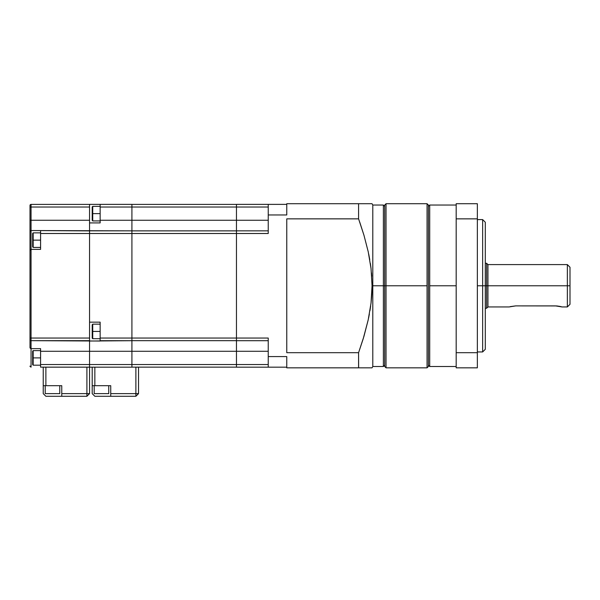 <?xml version="1.0" encoding="UTF-8"?>
<svg xmlns="http://www.w3.org/2000/svg" width="600" height="600" viewBox="0 0 600 600"><rect width="100%" height="100%" fill="white"/><g stroke="black" fill="none" stroke-linecap="round" stroke-linejoin="round"><path stroke-width="0.9" d="M429.705 285.772L429.705 366.51L429.705 205.035L428.385 206.362L429.705 205.035L429.705 285.772L456.18 285.772L429.705 285.772M482.647 285.772L477.353 285.772L482.647 285.772L482.647 351.945L482.647 285.772L485.295 285.772L482.647 285.772L482.647 219.593L482.647 285.772M428.385 365.183L429.705 366.51L428.385 365.183M485.295 349.305L485.295 285.772L486.615 285.772L485.295 285.772L485.295 349.305L482.647 351.945L477.353 351.945M358.635 367.83L358.582 352.688L286.763 352.688L286.763 218.858L358.582 218.858L363.952 235.215L368.228 251.79L371.048 268.62L372.045 285.772L427.058 285.772L427.058 203.715L428.385 205.035L428.385 366.51L427.058 367.83L428.385 366.51L428.385 205.035L427.058 203.715L427.058 367.83L427.058 285.772L386.033 285.772L386.033 367.83L386.033 285.772L384.705 285.772L384.705 366.51L384.705 285.772L383.385 285.772L383.385 366.51L383.385 285.772L372.795 285.772L372.795 366.51L372.795 285.772L372.045 285.772L371.04 302.978L368.212 319.815L363.233 338.7L358.582 352.688L358.582 367.83L372.045 367.83L372.795 366.51L383.385 366.51L384.705 365.183M485.295 308.272L486.615 308.272L486.615 285.772L486.615 308.272L487.942 306.945L487.942 285.772L486.615 285.772L487.942 285.772L487.942 306.945L509.115 306.945L515.737 305.888L555.442 305.888L562.058 306.945L560.123 306.428L562.058 306.945L567.352 306.945L567.352 285.772L487.942 285.772L567.352 285.772L567.352 306.945L570 304.305L570 285.772L567.352 285.772L570 285.772L570 304.305M510.232 306.623L515.737 305.888L556.74 305.933M556.748 305.933L560.123 306.428M371.903 292.245L372.007 289.118M371.077 302.61L371.647 296.528M369.938 310.778L370.657 306.03M368.58 318.082L369.368 314.055M368.19 367.83L367.71 367.83M368.235 367.83L372.045 367.83M286.763 204.375L286.763 203.715L286.763 204.375L268.237 204.375L268.237 214.965L268.237 204.375L236.468 204.375L286.763 204.375L286.763 214.965L286.763 204.375M358.582 367.83L286.763 367.83L286.763 367.17L286.763 367.83L363.952 367.83M363.952 235.215L368.228 251.79L371.048 268.62L372.045 285.772L371.79 294.42L371.04 302.978L368.212 319.815L363.938 336.36L358.582 352.688L286.763 352.688L286.763 218.858L358.582 218.858L358.582 203.715L286.763 203.715L358.582 203.715L358.582 218.858L363.952 235.215L359.722 222.105M371.775 203.715L358.582 203.715M369.817 203.715L368.197 203.715M371.04 203.715L372.045 203.715L372.795 205.035L372.795 285.772L372.795 205.035L383.385 205.035L383.385 285.772L383.385 205.035L384.705 206.362M368.243 203.715L368.895 203.715M368.212 251.73L368.07 251.07M369.765 259.725L368.663 253.845M370.957 267.9L370.358 263.438M371.73 276.188L371.475 272.88M372.045 285.772L372.022 283.298M570 267.24L570 285.772L570 267.24L567.352 264.593L567.352 285.772L567.352 264.593L487.942 264.593L487.942 285.772L487.942 264.593L486.615 263.272L486.615 285.772L486.615 263.272L485.295 263.272M561.93 306.907L561.555 306.795M384.705 285.772L384.705 205.035L384.705 285.772M386.033 285.772L386.033 203.715L386.033 285.772M485.295 222.24L485.295 285.772L485.295 222.24L482.647 219.593L477.353 219.593M456.18 203.715L477.353 203.715L456.18 203.715L456.18 218.858L477.353 218.858L477.353 203.715L477.353 218.858L456.18 218.858L456.18 352.688L477.353 352.688L477.353 218.858L477.353 352.688L456.18 352.688L456.18 367.83L477.353 367.83L477.353 352.688L477.353 367.83L456.18 367.83L456.18 203.715M94.192 385.695L94.192 393.638L108.75 393.638L108.75 385.695L108.75 393.638L94.192 393.638L94.192 385.695M40.59 365.183L33.18 365.183L33.18 357.907L32.648 357.907L32.648 364.657L32.648 351.157L32.648 357.907L33.18 357.907L33.18 365.183L32.648 364.657M40.59 247.417L33.18 247.417L33.18 240.142L32.648 240.142L32.648 246.892L32.648 233.392L32.648 240.142L33.18 240.142L33.18 247.417L32.648 246.892M40.59 240.142L33.18 240.142L40.59 240.142M40.59 357.907L33.18 357.907L40.59 357.907M100.148 338.707L92.738 338.707L92.738 331.433L92.205 331.433L92.205 338.183L92.205 324.683L92.205 331.433L92.738 331.433L92.738 338.707L92.205 338.183M100.148 220.92L92.738 220.92L92.738 213.638L92.205 213.638L92.205 220.388L92.205 206.888L92.205 213.638L92.738 213.638L92.738 220.92L92.205 220.388M100.148 213.638L92.738 213.638L100.148 213.638M100.148 331.433L92.738 331.433L100.148 331.433M92.205 385.695L110.738 385.695L94.852 385.695L94.852 367.17L94.852 385.695L92.205 385.695L92.205 393.638L92.205 367.17L92.205 385.695M236.468 367.14L131.91 367.14L236.468 367.14L236.468 364.522L268.237 364.522L89.558 364.522L89.558 367.17L131.91 367.17L131.91 364.522L131.91 367.17L89.558 367.17L89.558 364.522L40.59 364.522L40.59 348.638L31.057 348.638L31.057 340.665L89.558 340.665L89.558 230.903L31.057 230.542L31.057 220.26L89.558 220.26L89.558 204.405L31.057 204.405L31.057 207.022L89.558 207.022L89.558 222.907L100.148 222.907L100.148 204.375L100.148 207.022L131.91 207.022L131.91 220.26L100.148 220.26L100.148 207.022L131.91 207.022L131.91 204.375L89.558 204.375L131.91 204.375L131.91 207.022L268.237 207.022L236.468 207.022L236.468 220.26L268.237 220.26L236.468 220.26L236.468 204.405L131.91 204.405L236.468 204.405M236.468 340.665L131.91 340.665L236.468 340.665L236.468 338.048L236.468 351.285L131.91 351.285L268.237 351.285L236.468 351.285L236.468 364.522L40.59 364.522L40.59 367.14L40.59 351.285L89.558 351.285L89.558 338.048L31.057 338.048L31.057 249.375L40.59 249.375L40.59 230.873L40.59 233.498L268.237 233.498L268.237 214.965L286.763 214.965L268.237 214.965L268.237 232.98M40.59 351.18L40.59 351.855M268.237 338.565L268.237 356.58L286.763 356.58L286.763 367.17L236.468 367.17L286.763 367.17L286.763 356.58L268.237 356.58L268.237 367.17L268.237 338.048L100.148 338.048L100.148 322.155L89.558 322.155L89.558 338.048L31.057 338.048L31.057 340.665L100.148 341.032L100.148 338.048L100.148 340.695L131.91 340.695L131.91 364.522L131.91 351.285L89.558 351.285L89.558 364.522L89.558 341.032L131.91 340.695L131.91 230.85L31.057 230.542L31.057 207.022L89.558 207.022L89.558 204.405L31.057 204.405L30.082 205.058M40.59 367.14L89.558 367.14L40.59 367.14M89.558 230.708L89.558 220.26L31.057 220.26L31.057 204.405A1.057 1.057 0 0 0 30 205.462A1.057 1.057 0 0 1 31.057 204.405M268.237 338.048L236.468 338.048L236.468 233.498L268.237 233.498M236.468 340.695L268.237 340.695L236.468 340.695M236.468 220.26L131.91 220.26L131.91 230.85L131.91 220.26L236.468 220.26L236.468 233.498L131.91 233.498L131.91 351.285L40.59 351.285L40.59 348.638L31.057 348.638L30 347.58L30 205.462L30 207.022L31.057 207.022L30 207.022L30 220.26L31.057 220.26L30 220.26L30 231.33L31.057 230.542L30 231.33L30 250.44L31.057 249.375L31.057 230.542L31.057 249.375L30 250.44L30 347.58M268.237 230.85L236.468 230.85L268.237 230.85M236.468 338.048L100.148 338.048L100.148 322.155L89.558 322.155L89.558 233.498L131.91 233.498L131.91 230.85L89.558 230.85L89.558 233.498L40.59 233.498L40.59 249.375L31.057 249.375L31.057 338.048L30 338.048L31.057 338.048L31.057 340.665A1.057 1.057 0 0 1 30 339.608A1.057 1.057 0 0 0 31.057 340.665L31.057 348.638L30.068 347.955L31.057 348.638L31.057 367.14L30 366.082A1.057 1.057 0 0 0 30.082 366.487L31.057 367.14L31.057 348.638L30.082 347.985L30.652 348.562M236.468 230.873L131.91 230.873L236.468 230.873M89.558 230.85L89.558 222.907L100.148 222.907L100.148 220.26L131.91 220.26L131.91 207.022L236.468 207.022M100.148 324.15L92.738 324.15L92.738 331.433L92.738 324.15L92.205 324.683M100.148 206.362L92.738 206.362L92.738 213.638L92.738 206.362L92.205 206.888M40.59 350.625L33.18 350.625L33.18 357.907L33.18 350.625L32.648 351.157M40.59 232.86L33.18 232.86L33.18 240.142L33.18 232.86L32.648 233.392M138.532 367.17L135.885 367.17L135.885 393.638L110.738 393.638L110.738 385.695L110.738 396.285L94.852 396.285L92.205 393.638L94.852 396.285L135.885 396.285L110.738 396.285L110.738 393.638L135.885 393.638L135.885 367.17L138.532 367.17L138.532 393.638L138.532 367.17M135.885 396.285L135.885 393.638L135.885 396.285L138.532 393.638L135.885 393.638L138.532 393.638L135.885 396.285M30 366.082L30.082 366.487M45.218 385.695L45.218 393.638L59.782 393.638L59.782 385.695L59.782 393.638L45.218 393.638L45.218 385.695M43.237 385.695L61.762 385.695L45.885 385.695L45.885 367.17L86.91 367.17L86.91 393.638L61.762 393.638L61.762 385.695L61.762 396.285L86.91 396.285L45.885 396.285L61.762 396.285L61.762 393.638L86.91 393.638L86.91 396.285L89.558 393.638L89.558 367.17L89.558 393.638L86.91 393.638L86.91 367.17L89.558 367.17L45.885 367.17L45.885 385.695L43.237 385.695L43.237 393.638L43.237 367.17L43.237 385.695M43.237 367.17L45.885 367.17L43.237 367.17M45.885 396.285L43.237 393.638L45.885 396.285M89.558 393.638L86.91 393.638L86.91 396.285L89.558 393.638M429.705 366.51L456.18 366.51M427.058 367.83L386.033 367.83L384.705 366.51M427.058 203.715L386.033 203.715L384.705 205.035M456.18 205.035L429.705 205.035"/></g></svg>
